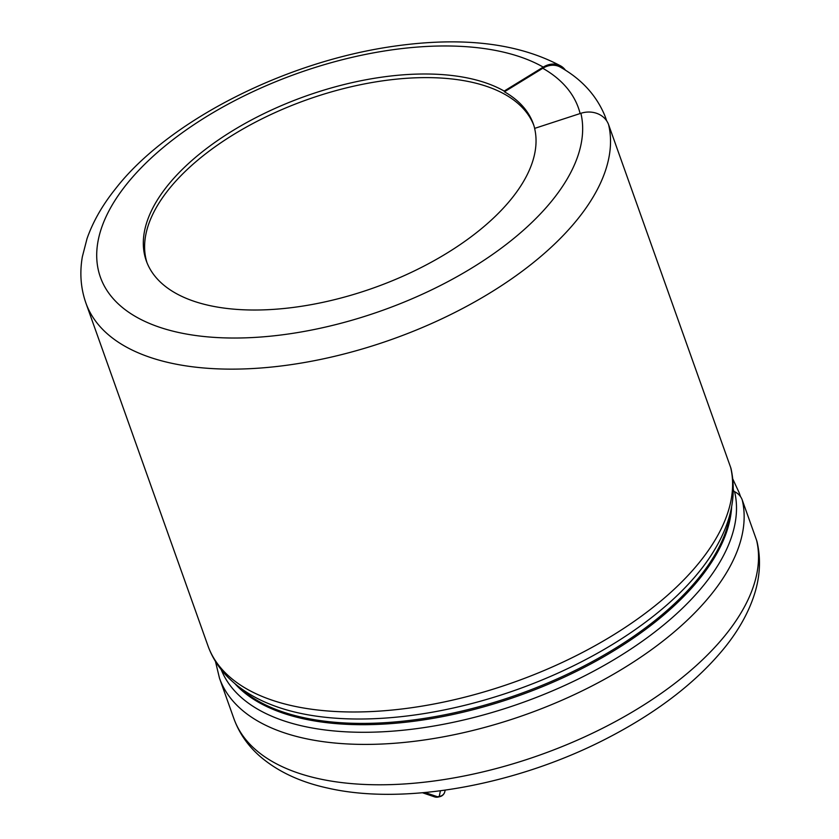 <?xml version="1.0" encoding="UTF-8"?>
<svg xmlns="http://www.w3.org/2000/svg" width="839" height="839" viewBox="0 0 839 839"><rect width="100%" height="100%" fill="white"/><g stroke="black" fill="none" stroke-linecap="round" stroke-linejoin="round"><path stroke-width="1.26" d="M756.6 540.295A276.325 136.956 160.4 0 1 533.122 757.386A276.325 136.956 160.4 0 1 233.882 718.614C239.115 733.045 247.736 745.546 259.744 756.117C277.499 771.471 300.268 782.147 328.018 788.146C405.468 805.912 519.75 784.392 610.079 736.747C659.097 711.053 697.387 681.237 724.938 647.309C737.974 631.054 747.444 614.473 753.349 597.557C759.966 578.595 761.214 560.095 757.114 542.036A22.328 19.36 166.6 0 0 756.6 540.295L742.221 499.918A17.682 15.333 166.6 0 0 734.607 491.706A11.054 9.586 166.6 0 1 733.349 490.993M608.611 124.696L730.685 467.543A276.325 136.956 -19.6 0 1 507.176 684.593A276.325 136.956 -19.6 0 1 207.957 645.81C211.952 656.937 218.161 666.942 226.572 675.825C238.696 688.462 254.259 698.342 273.262 705.473A271.899 134.764 160.4 0 0 715.677 547.93C731.503 520.893 736.642 494.538 731.084 468.875A17.682 15.333 166.6 0 0 730.675 467.491M565.455 70.214A22.328 17.839 119.7 0 0 560.798 65.987A22.328 17.839 119.7 0 0 543.232 67.11L504.187 91.073L504.438 91.797L542.781 68.274A22.328 17.839 -60.3 0 1 560.347 67.141C581.249 78.929 595.984 94.88 604.552 114.995A275.423 136.505 -19.6 0 1 606.597 120.722M534.684 128.367A205.272 101.739 -19.6 0 0 533.321 123.868A205.272 101.739 -19.6 0 0 504.438 91.797M207.957 645.81L85.872 302.963A276.325 136.956 160.4 0 0 385.091 341.746A276.325 136.956 160.4 0 0 608.6 124.665A22.328 19.36 166.6 0 0 580.892 113.296L534.611 128.398A205.272 101.739 160.4 0 1 368.604 289.665A205.272 101.739 160.4 0 1 146.301 260.866A205.272 101.739 160.4 0 1 162.021 192.991A205.272 101.739 160.4 0 1 326.172 89.427A205.272 101.739 160.4 0 1 504.187 91.073M146.982 262.659A205.272 101.739 160.4 0 1 163.301 196.609A205.272 101.739 160.4 0 1 365.468 83.722A205.272 101.739 160.4 0 1 533.814 125.326M440.412 790.789L439.248 796.41L437.559 796.777L425.058 792.519M422.499 792.761L434.529 796.851A6.628 5.275 -71.2 0 0 437.559 796.777A6.628 1.405 -102.5 0 0 438.105 797.05L439.783 796.672A6.628 1.405 -102.5 0 1 439.248 796.41A6.628 6.219 -168.2 0 0 444.848 791.555L445.142 790.149M731.629 506.777A269.13 133.391 160.4 0 1 519.016 695.636A269.13 133.391 160.4 0 1 234.899 683.659M221.171 669.585A271.899 134.764 -19.6 0 0 517.17 704.477A271.899 134.764 -19.6 0 0 734.607 491.706M238.507 686.554A269.13 133.391 -19.6 0 0 518.554 694.346A269.13 133.391 -19.6 0 0 730.664 511.308M740.313 496.352A275.444 136.516 -19.6 0 0 739.096 492.577L740.564 496.698M733.81 491.287A271.228 134.429 -19.6 0 0 733.37 489.598M580.127 113.548A253.116 125.451 -19.6 0 0 542.781 68.274M233.882 718.614L219.503 678.237A276.325 136.956 -19.6 0 0 518.743 717.009A276.325 136.956 -19.6 0 0 742.221 499.918M580.892 113.296A253.997 125.892 160.4 0 1 279.471 335.181A253.997 125.892 160.4 0 1 142.169 166.804A253.997 125.892 160.4 0 1 543.232 67.11M434.529 796.851A6.628 6.628 0 0 0 438.105 797.05M439.783 796.672A6.628 6.628 0 0 0 444.848 791.555M739.096 492.577L732.856 479.121M85.872 302.963C80.733 288.217 79.558 272.811 82.348 256.755L87.046 238.58C92.972 221.653 102.463 205.052 115.52 188.785C166.227 123.113 281.621 62.243 393.491 46.292C462.058 36.444 517.831 43.009 560.798 65.987M215.455 661.415L219.503 678.237"/></g></svg>

